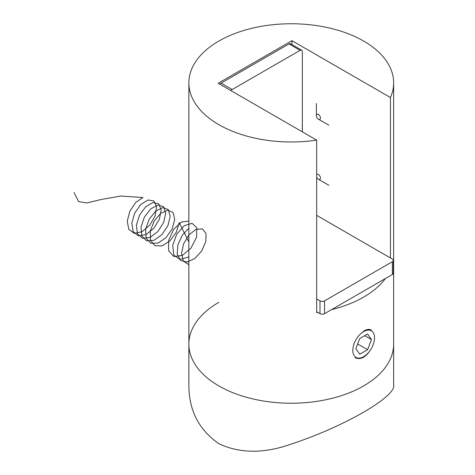 <?xml version="1.0" encoding="UTF-8"?>
<svg xmlns="http://www.w3.org/2000/svg" width="475" height="475" viewBox="0 0 475 475"><rect width="100%" height="100%" fill="white"/><g stroke="black" fill="none" stroke-linecap="round" stroke-linejoin="round"><path stroke-width="0.71" d="M390.444 257.955L390.444 97.541A102.392 59.114 0 0 0 393.65 82.864A102.392 59.114 0 0 0 291.258 23.75A102.392 59.114 0 0 0 188.866 82.864A102.392 59.114 0 0 0 218.856 124.664A102.392 59.114 0 0 0 316.683 140.125L316.683 312.556A102.392 59.114 0 0 0 317.757 312.396M331.503 309.652A102.392 59.114 0 0 0 385.409 278.528M218.856 385.92A102.392 59.114 0 0 0 330.44 398.733A102.392 59.114 0 0 0 393.65 344.12A102.392 59.114 180 0 1 291.258 403.233A102.392 59.114 180 0 1 188.866 344.12A102.392 59.114 0 0 0 218.856 385.92M355.217 357.717C360.436 359.961 365.418 357.521 370.168 350.396M371.218 330.006C369.271 328.949 366.753 329.3 363.66 331.057M390.444 97.541L291.935 40.672L218.179 83.256L316.683 140.125M291.935 44.555L291.935 40.672M316.683 298.971L319.996 300.883A3.2 1.847 180 0 0 324.52 300.883L392.392 261.695L392.392 274.497L324.52 313.684A3.2 1.847 180 0 1 319.996 313.684L316.683 311.772M392.392 274.497A3.2 1.847 0 0 0 393.33 273.19L393.33 260.389A3.2 1.847 0 0 0 392.392 259.083L316.683 215.371M392.392 261.695A3.2 1.847 0 0 0 393.33 260.389M301.684 50.178A3.2 1.847 -60 0 0 300.081 50.338L232.21 89.526L221.118 83.125L288.996 43.938A3.2 1.847 -60 0 1 290.599 43.777L301.684 50.178A3.2 1.847 -60 0 1 302.343 51.644L302.343 131.848M221.118 83.125A3.2 1.847 120 0 0 219.895 84.247M232.21 89.526A3.2 1.847 120 0 0 230.981 90.648M393.65 82.864L393.65 384.952C396.643 396.358 344.019 426.811 291.038 444.131C264.1 453.732 240.053 453.601 218.904 443.739C198.835 429.822 188.824 410.222 188.866 384.952L188.866 344.12A102.392 59.114 180 0 1 218.856 302.32M359.741 338.544L355.822 348.644L359.741 354.219L367.579 349.695L371.497 339.595L367.579 334.02L359.741 338.544M363.66 356.66L363.66 356.66A15.36 8.865 120 0 0 374.52 337.85A15.36 8.865 120 0 0 363.66 331.58A15.36 8.865 120 0 0 352.8 350.39A15.36 8.865 120 0 0 363.66 356.66M364.711 335.677L371.497 339.595M357.639 343.959L367.579 349.695M318.41 114.475A2.88 1.662 60 0 1 320.447 118.002A2.88 1.662 60 0 1 318.41 119.177A2.88 1.662 60 0 1 316.374 115.651A2.88 1.662 60 0 1 318.41 114.475M316.683 174.669A2.88 1.662 60 0 1 318.41 174.568A2.88 1.662 60 0 1 320.447 178.095A2.88 1.662 60 0 1 318.41 179.271A2.88 1.662 60 0 1 316.683 177.169M188.866 264.706L183.398 261.179L181.509 253.43L183.653 243.705L189.068 234.816L196.027 229.36L202.338 228.873L206.007 233.439L205.823 241.632L201.721 250.948L194.803 258.537L187.013 262.081L180.547 260.454L177.217 254.072L177.882 244.768L182.24 235.232L188.866 228.249M188.866 256.922L180.019 259.504L173.868 255.134L172.686 245.433L176.748 234.163L184.264 225.696L192.054 223.297L196.834 227.816L196.525 237.346L191.063 247.992L182.436 255.408L173.892 256.542L168.643 250.836L168.601 240.451L173.601 229.413L181.456 222.009L188.866 221.077M188.866 241.941L179.212 222.733L176.32 232.227L169.955 240.89L161.987 245.925L154.779 245.676L150.474 240.148L150.29 231.004L154.155 221.041L160.734 213.305L167.829 210.152L173.09 212.503L174.729 219.539L172.11 228.98L165.923 237.791L157.985 243.129L150.658 243.253L146.11 238.04L145.641 229.057L149.275 219.046L155.735 211.084L162.872 207.581L168.316 209.576L170.228 216.357L167.883 225.732L161.886 234.68L153.995 240.314L146.549 240.801L141.77 235.909L141.016 227.103L144.4 217.063L150.735 208.875L157.902 205.034L163.525 206.667L165.71 213.186L163.638 222.478L157.842 231.551L149.999 237.476L142.458 238.331L137.441 233.765L136.408 225.138L139.543 215.092L145.742 206.69L152.926 202.51L158.715 203.781L161.167 210.033L159.38 219.224L153.781 228.41L146.009 234.62L138.373 235.832L133.137 231.604L131.812 223.173L134.698 213.121L140.748 204.523L147.945 200.011L153.894 200.913L156.607 206.886L155.099 215.971L149.714 225.251L142.019 231.735L134.3 233.314L128.844 229.419L127.241 221.202L129.865 211.161L135.767 202.38L142.957 197.535L120.846 196.038L101.205 199.482L86.955 202.967L78.607 201.59L74.058 192.595M324.52 300.883L324.52 313.684M319.996 300.883L319.996 313.684M300.081 50.338L288.996 43.938M188.866 344.12L188.866 82.864M318.41 119.177L328.914 125.246M316.374 115.651L316.374 103.52M318.41 179.271L328.914 185.333"/></g></svg>

